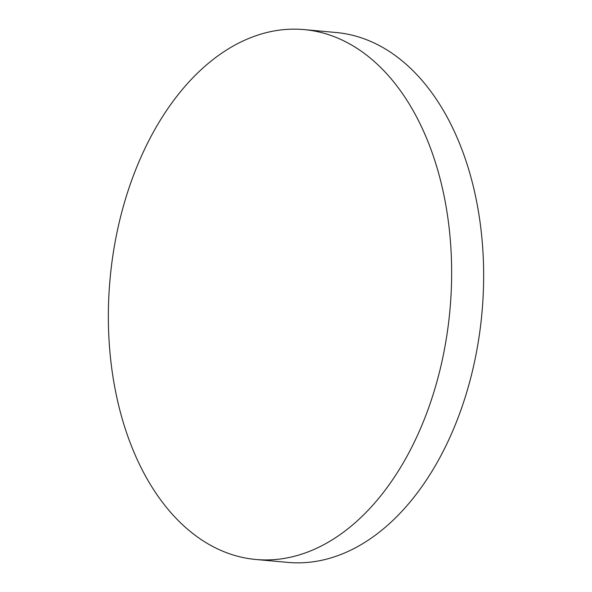 <?xml version="1.0" encoding="UTF-8"?>
<svg xmlns="http://www.w3.org/2000/svg" width="592" height="592" viewBox="0 0 592 592"><rect width="100%" height="100%" fill="white"/><g stroke="black" fill="none" stroke-linecap="round" stroke-linejoin="round"><path stroke-width="0.89" d="M304.096 29.6L336.108 32.508A266.037 170.651 95.2 0 1 480.815 228.046A266.037 170.651 95.2 0 1 395.034 518.355A266.037 170.651 95.2 0 1 287.904 562.4L255.892 559.492A266.037 170.651 95.2 0 1 111.185 363.954A266.037 170.651 95.2 0 1 196.966 73.645A266.037 170.651 95.2 0 1 304.096 29.6A266.037 170.651 95.2 0 1 448.81 225.138A266.037 170.651 95.2 0 1 363.022 515.44A266.037 170.651 95.2 0 1 255.892 559.492"/></g></svg>
